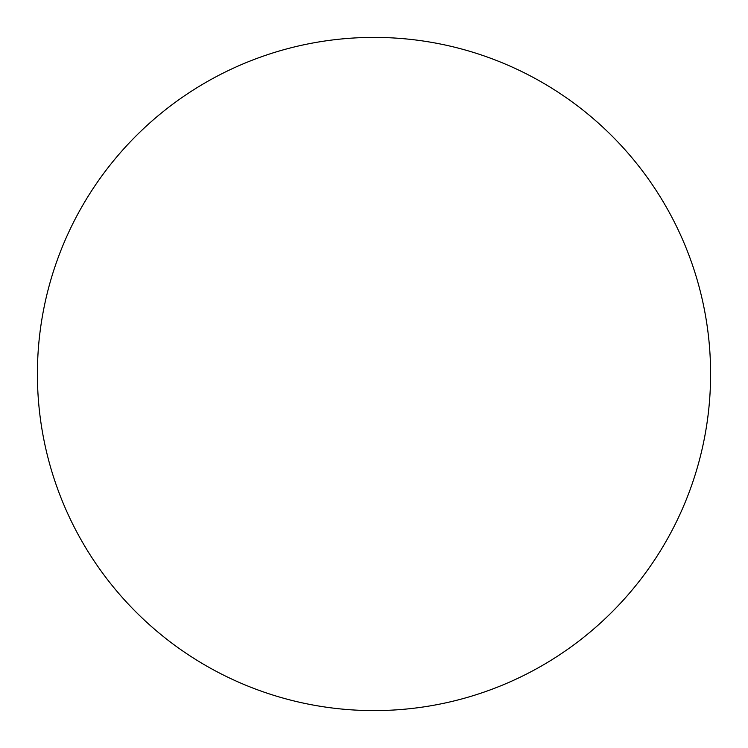 <?xml version="1.0" encoding="UTF-8"?>
<svg xmlns="http://www.w3.org/2000/svg" width="748" height="748" viewBox="0 0 748 748"><rect width="100%" height="100%" fill="white"/><g stroke="black" fill="none" stroke-linecap="round" stroke-linejoin="round"><path stroke-width="1.12" d="M710.6 374A336.6 336.6 0 0 1 374 710.6A336.6 336.6 0 0 1 37.4 374A336.6 336.6 0 0 1 374 37.4A336.6 336.6 0 0 1 710.6 374M374 710.6A336.6 336.6 0 0 0 710.6 374A336.6 336.6 0 0 0 374 37.4A336.6 336.6 0 0 0 37.4 374A336.6 336.6 0 0 0 374 710.6"/></g></svg>
